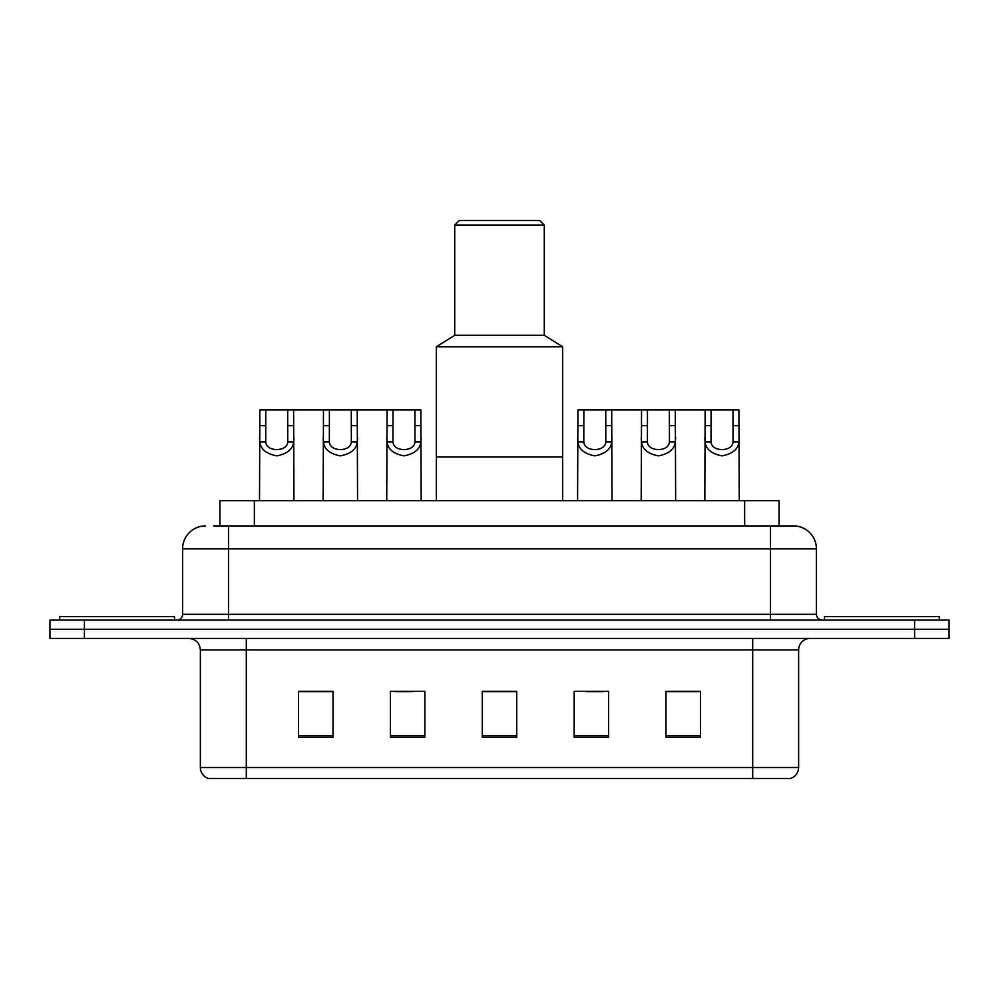 <?xml version="1.0" encoding="UTF-8"?>
<svg xmlns="http://www.w3.org/2000/svg" width="999" height="999" viewBox="0 0 999 999"><rect width="100%" height="100%" fill="white"/><g stroke="black" fill="none" stroke-linecap="round" stroke-linejoin="round"><path stroke-width="1.5" d="M213.586 525.911L228.509 525.911L213.586 525.911L219.917 525.911L219.917 500.649L779.083 500.649L779.083 525.911M205.544 525.911A22.965 22.965 0 0 0 182.58 548.876L182.58 614.323A5.744 5.744 0 0 1 176.835 620.067M793.456 525.911A22.965 22.965 0 0 1 816.42 548.876L228.509 548.876L228.509 525.911L793.106 525.911M816.42 548.876L816.42 614.323C816.77 617.819 818.681 619.73 822.165 620.067M84.403 620.067L49.95 620.067L49.95 629.258L84.403 629.258L49.95 629.258L49.95 638.436L84.403 638.436L84.403 629.258L914.597 629.258L84.403 629.258L84.403 620.067L914.597 620.067L914.597 629.258L949.05 629.258L914.597 629.258L914.597 638.436L84.403 638.436M914.597 638.436L949.05 638.436L949.05 620.067L914.597 620.067M798.626 767.507C798.313 773.014 795.554 776.685 790.359 778.533L752.697 778.533L752.697 767.507L798.626 767.507L798.626 649.924A11.489 11.489 0 0 1 810.114 638.436M752.697 778.533L208.641 778.533A11.489 11.489 0 0 1 200.374 767.507L200.374 649.924C199.688 642.944 195.866 639.123 188.886 638.436M700.449 737.312L700.449 691.37L665.996 691.37L665.996 737.312L700.449 737.312M608.591 737.312L608.591 691.37L574.138 691.37L574.138 737.312L608.591 737.312M333.004 737.312L333.004 691.37L298.551 691.37L298.551 737.312L333.004 737.312M424.862 737.312L424.862 691.37L390.409 691.37L390.409 737.312L424.862 737.312M516.72 737.312L516.72 691.37L482.28 691.37L482.28 737.312L516.72 737.312M665.996 691.608L698.838 691.608M681.618 691.608L667.032 691.608M395.354 691.608L412.575 691.608M331.743 691.608L317.158 691.608M299.925 691.608L333.004 691.608M586.201 691.608L603.421 691.608M516.72 691.608L482.28 691.608M174.538 620.067L174.538 616.62L59.715 616.62L59.715 620.067M562.649 500.649L562.649 346.778L436.351 346.778L436.351 457.018L562.649 457.018L436.351 457.018L436.351 500.649M562.649 346.778L544.28 335.302L454.72 335.302L436.351 346.778M544.28 335.302L544.28 225.062L454.72 225.062L454.72 335.302M544.28 225.062L539.685 220.467L459.315 220.467L454.72 225.062M939.285 620.067L939.285 616.62L824.462 616.62L824.462 620.067M265.784 409.94L265.734 441.92C266.134 452.122 287.337 452.122 287.737 441.92L287.687 409.94L259.852 409.94L259.515 500.649M287.687 409.94L293.606 409.94L293.956 500.649M293.956 437.787L293.644 441.92C292.807 449.225 287.175 453.871 276.735 455.869C266.296 453.871 260.652 449.225 259.827 441.92L259.515 437.787M329.395 409.94L329.345 441.92C329.745 452.122 350.949 452.122 351.348 441.92L351.298 409.94L323.476 409.94L323.127 500.649M351.298 409.94L357.23 409.94L357.567 500.649M357.567 437.787L357.255 441.92C356.431 449.225 350.786 453.871 340.347 455.869C329.907 453.871 324.275 449.225 323.439 441.92L323.127 437.787M393.007 409.94L392.957 441.92C393.356 452.122 414.573 452.122 414.972 441.92L414.922 409.94L387.088 409.94L386.738 500.649M414.922 409.94L420.841 409.94L421.191 500.649M421.191 437.787L420.866 441.92C420.042 449.225 414.41 453.871 403.958 455.869C393.519 453.871 387.887 449.225 387.05 441.92L386.738 437.787M583.853 409.94L583.803 441.92C584.203 452.122 605.406 452.122 605.806 441.92L605.756 409.94L577.934 409.94L577.584 500.649M605.756 409.94L611.688 409.94L612.025 500.649M612.025 437.787L611.713 441.92C610.889 449.225 605.244 453.871 594.805 455.869C584.365 453.871 578.733 449.225 577.897 441.92L577.584 437.787M647.464 409.94L647.414 441.92C647.814 452.122 669.03 452.122 669.43 441.92L669.38 409.94L641.545 409.94L641.196 500.649M669.38 409.94L675.299 409.94L675.649 500.649M675.649 437.787L675.324 441.92C674.5 449.225 668.868 453.871 658.416 455.869C647.976 453.871 642.345 449.225 641.508 441.92L641.196 437.787M711.088 409.94L711.038 441.92C711.438 452.122 732.642 452.122 733.041 441.92L732.991 409.94L705.157 409.94L704.807 500.649M732.991 409.94L738.91 409.94L739.26 500.649M739.26 437.787L738.948 441.92C738.111 449.225 732.479 453.871 722.04 455.869C711.6 453.871 705.956 449.225 705.132 441.92L704.807 437.787M293.606 409.94L323.476 409.94M357.23 409.94L387.088 409.94M611.688 409.94L641.545 409.94M675.299 409.94L705.157 409.94M254.358 525.911L254.358 500.649M744.642 525.911L744.642 500.649M228.509 620.067L228.509 548.876L182.58 548.876M182.58 614.323L816.42 614.323M770.491 525.911L770.491 620.067M752.697 638.436L752.697 649.924L200.374 649.924M798.626 649.924L752.697 649.924L752.697 767.507L246.303 767.507L246.303 778.533M200.374 767.507L246.303 767.507L246.303 638.436M516.72 735.714L482.28 735.714M424.862 735.714L390.409 735.714M333.004 735.714L298.551 735.714M608.591 735.714L574.138 735.714M700.449 735.714L665.996 735.714M293.644 441.92L287.737 441.92M265.734 441.92L259.827 441.92M265.784 425.686L259.852 425.686M293.606 425.686L287.687 425.686M357.255 441.92L351.348 441.92M329.345 441.92L323.439 441.92M329.395 425.686L323.476 425.686M357.23 425.686L351.298 425.686M420.866 441.92L414.972 441.92M392.957 441.92L387.05 441.92M393.007 425.686L387.088 425.686M420.841 425.686L414.922 425.686M611.713 441.92L605.806 441.92M583.803 441.92L577.897 441.92M583.853 425.686L577.934 425.686M611.688 425.686L605.756 425.686M675.324 441.92L669.43 441.92M647.414 441.92L641.508 441.92M647.464 425.686L641.545 425.686M675.299 425.686L669.38 425.686M738.948 441.92L733.041 441.92M711.038 441.92L705.132 441.92M711.088 425.686L705.157 425.686M738.91 425.686L732.991 425.686"/></g></svg>
